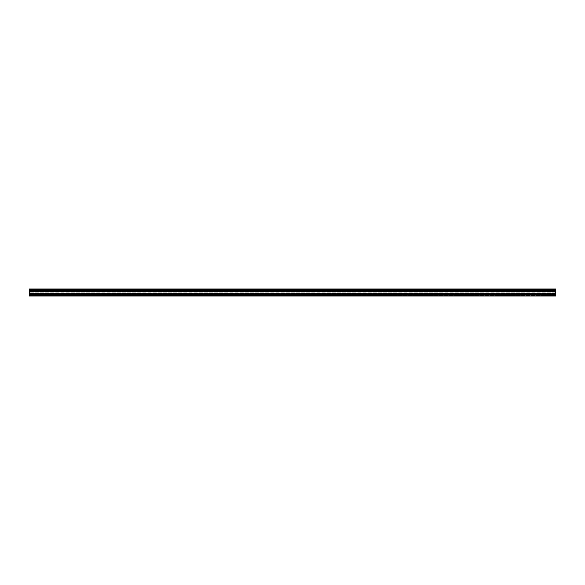 <?xml version="1.0" encoding="UTF-8"?>
<svg xmlns="http://www.w3.org/2000/svg" width="585" height="585" viewBox="0 0 585 585"><rect width="100%" height="100%" fill="white"/><g stroke="black" fill="none" stroke-linecap="round" stroke-linejoin="round"><path stroke-width="0.44" stroke-dasharray="2.92 2.19" d="M555.75 289.341L555.75 290.123L29.25 290.131L555.75 289.867L555.75 291.103L29.25 291.103L555.75 291.059L555.75 291.623L555.75 291.096L555.75 291.623L29.25 291.425L555.75 291.425L29.25 291.425L555.75 291.425L555.75 291.886L29.25 291.886L555.75 291.886L29.25 291.886L555.75 291.886L555.75 293.114L29.25 293.114L555.75 293.114L555.75 293.575L29.25 293.575L555.75 293.904L29.25 293.904L555.75 293.904L555.75 291.096L555.75 294.877L29.25 294.869L555.75 294.569L555.75 295.44L555.75 294.606L29.25 294.606L555.75 294.606L555.75 296.01L29.25 296.01L555.75 296.01L29.25 296.01L555.75 296.01L29.25 296.01L29.25 288.99L29.25 290.065L29.25 288.99L29.25 290.065L29.25 288.99L555.75 288.99L29.25 288.99L555.75 288.99L555.75 289.385L29.25 289.385L555.75 289.385L555.75 288.99L29.25 288.99L555.75 288.99L29.25 289.166L555.75 289.166L555.75 290.065L29.25 290.065L555.75 290.065L555.75 289.166L29.25 289.166L555.75 289.166L29.25 289.385L555.75 289.297L29.25 289.385L555.75 289.341L555.75 290.065L29.25 290.065L555.75 290.065L555.75 289.151L29.25 289.151L29.25 295.132L29.25 289.151L555.75 289.151L29.25 289.151L555.75 289.122L29.25 289.122L555.75 289.122L29.25 289.122L555.75 289.122L555.75 290.123L29.25 289.867L555.75 289.867L29.25 290.131L555.75 290.394L29.25 290.394L555.75 290.394L555.75 289.341L29.25 289.341M555.75 295.615L29.25 295.615L555.75 295.615M555.75 295.834L29.25 295.834L555.75 295.834M555.75 295.191L29.25 294.935L555.75 295.191M555.75 295.132L29.25 295.132L555.75 295.132M555.75 293.377L29.25 293.377L555.75 293.377M555.75 293.641L29.25 293.641L555.75 293.633M555.75 291.359L29.25 291.359L555.75 291.367M555.75 291.623L29.25 291.623L555.75 291.623M555.75 290.394L29.25 290.394M555.75 289.867L29.25 289.867L555.75 289.867M555.75 294.606L29.25 294.606M29.25 295.081L555.75 295.081L29.25 295.081M29.25 295.44L555.75 295.44L29.25 295.44M555.75 295.659L29.25 295.337L29.25 295.849L29.25 295.293L555.75 295.659M555.75 293.114L29.25 293.114L555.75 293.114M555.75 293.575L29.25 293.575L555.75 293.575M555.75 295.849L29.25 295.849L555.75 295.878M555.75 295.293L29.25 295.293L555.75 295.293M555.75 289.707L29.25 289.707L555.75 289.707M555.75 295.703L29.25 295.703L555.75 295.703M555.75 295.791L29.25 295.791L555.75 295.805M555.75 295.498L29.25 295.498L555.75 295.498M555.75 295.067L29.25 295.067L555.75 295.067M555.75 294.738L29.25 294.738M555.75 294.694L29.25 294.694L555.75 294.694M555.75 294.825L29.25 294.825L555.75 294.825M555.75 294.913L29.25 294.913L555.75 294.913M555.75 295.001L29.25 295.001L555.75 295.001M555.75 294.877L29.25 294.877L555.75 294.877M555.75 294.569L29.25 294.569M555.75 293.941L29.25 293.926M555.75 293.509L29.25 293.509L555.75 293.509M555.75 293.597L29.25 293.597L555.75 293.59M555.75 293.685L29.25 293.685L555.75 293.685M555.75 293.816L29.25 293.816L555.75 293.816M555.75 293.772L29.25 293.772M555.75 291.228L29.25 291.228M555.75 291.184L29.25 291.184L555.75 291.184M555.75 291.315L29.25 291.315L555.75 291.315M555.75 291.403L29.25 291.403L555.75 291.41M555.75 291.491L29.25 291.491L555.75 291.491M555.75 291.059L29.25 291.074M555.75 290.431L29.25 290.431M555.75 290.123L29.25 290.123L555.75 290.123M555.75 289.999L29.25 289.999L555.75 289.999M555.75 290.087L29.25 290.087L555.75 290.087M555.75 290.175L29.25 290.175L555.75 290.175M555.75 290.306L29.25 290.306L555.75 290.306M555.75 290.262L29.25 290.262M555.75 289.297L29.25 289.297L555.75 289.297M555.75 289.209L29.25 289.209L555.75 289.195M555.75 289.385L29.25 289.385L555.75 289.385M555.75 289.502L29.25 289.502L555.75 289.502M555.75 289.809L29.25 289.809L555.75 289.809M555.75 289.933L29.25 289.933L555.75 289.933M555.75 295.388L29.25 295.388L555.75 295.388M555.75 293.443L29.25 293.443L555.75 293.443M555.75 293.246L29.25 293.246L555.75 293.246M555.75 292.895L29.25 292.895L555.75 292.895M555.75 292.105L29.25 292.105L555.75 292.105M555.75 291.754L29.25 291.754L555.75 291.754M555.75 291.557L29.25 291.557L555.75 291.557M555.75 289.919L29.25 289.919L555.75 289.919M555.75 289.612L29.25 289.612L555.75 289.612M555.75 289.56L29.25 289.56L555.75 289.56M555.75 291.103L29.25 291.103M555.75 293.897L29.25 293.897M555.75 295.337L29.25 295.337L555.75 295.337M555.75 289.663L29.25 289.663L555.75 289.663M555.75 291.045L29.25 291.045L555.75 291.045M555.75 294.555L29.25 294.555L555.75 294.555M555.75 293.955L29.25 293.955L555.75 293.955M555.75 290.445L29.25 290.445L555.75 290.445"/><path stroke-width="0.88" d="M29.25 290.394L555.75 290.394L555.75 288.99L29.25 288.99L29.25 296.01L555.75 296.01L29.25 295.659M555.75 290.394L555.75 291.096L29.25 291.096M555.75 291.096L555.75 293.904L29.25 293.904M555.75 293.904L555.75 294.606L29.25 294.606M555.75 294.606L555.75 295.659M555.75 289.341L29.25 289.341M555.75 290.262L29.25 290.262M555.75 290.431L29.25 290.431M555.75 291.059L29.25 291.059M555.75 291.228L29.25 291.228M555.75 293.772L29.25 293.772M555.75 293.941L29.25 293.941M555.75 294.569L29.25 294.569M555.75 294.738L29.25 294.738"/></g></svg>
